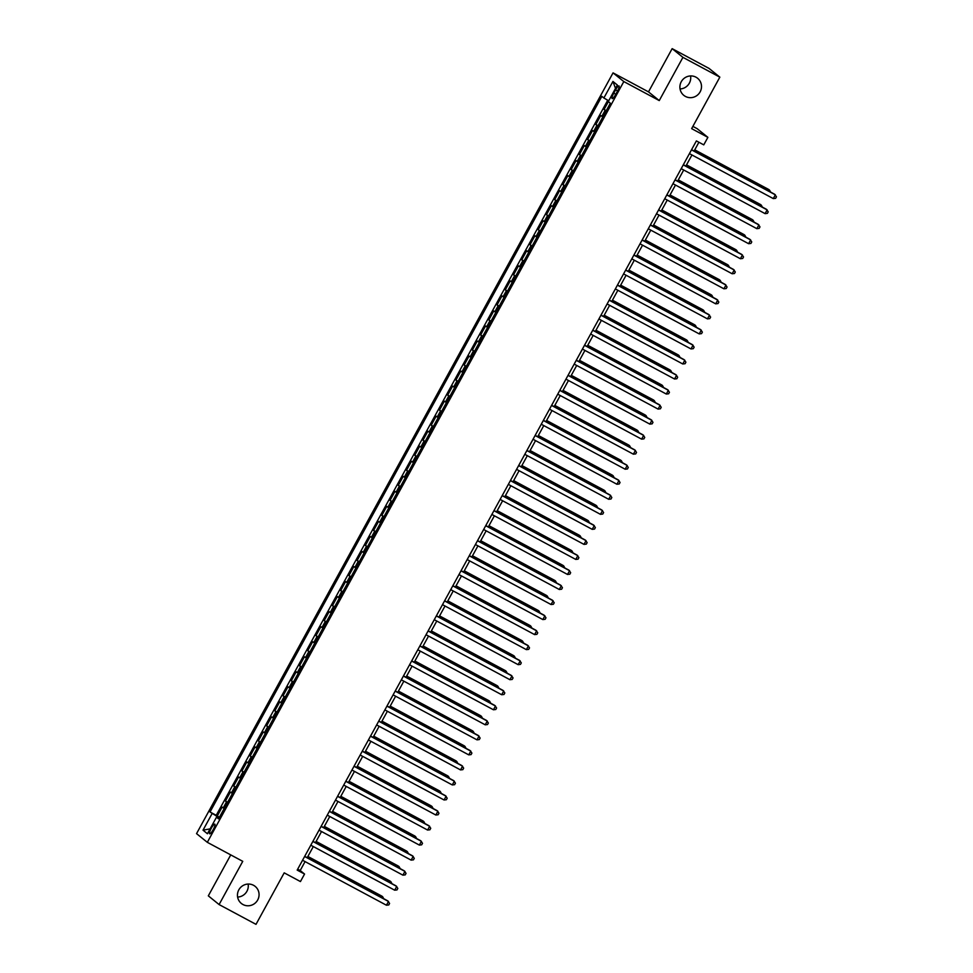 <?xml version="1.0" encoding="UTF-8"?>
<svg xmlns="http://www.w3.org/2000/svg" width="973" height="973" viewBox="0 0 973 973"><rect width="100%" height="100%" fill="white"/><g stroke="black" fill="none" stroke-linecap="round" stroke-linejoin="round"><path stroke-width="1.46" d="M248.127 884.043A10.983 10.715 -51 0 1 237.594 897.07M253.515 885.284A10.983 10.715 -51 0 1 257.176 900.84A10.983 10.715 -51 0 1 241.34 903.443A10.983 10.715 -51 0 1 253.515 885.284M690.562 75.93A10.983 10.715 -51 0 1 680.03 88.957M695.95 77.171A10.983 10.715 -51 0 1 699.611 92.727A10.983 10.715 -51 0 1 683.776 95.33A10.983 10.715 -51 0 1 695.95 77.171M213.172 829.714A5.485 1.18 -61.8 0 0 214.838 824.119A5.485 1.18 -61.8 0 0 211.311 828.205A5.485 1.18 -61.8 0 0 209.645 833.8A5.485 1.18 -61.8 0 0 213.172 829.714M230.747 854.89L208.319 895.853L219.095 904.562L256.008 924.35L284.201 872.854L300.438 881.562L304.561 874.046L300.195 870.519L305.072 861.591M613.051 72.878L196.546 833.63L207.322 842.326L623.815 81.574L613.051 72.878L648.492 91.876L659.256 100.584L682.924 57.358L672.148 48.65L648.492 91.876M672.148 48.65L709.074 68.438L719.838 77.147L691.645 128.643L707.882 137.351L697.118 128.643L692.885 126.381M682.924 57.358L719.838 77.147M608.368 101.63L604.075 109.475L606.264 110.654M602.798 116.979L600.779 115.495L595.841 124.508L598.03 125.687M594.564 132.024L592.557 130.528L587.607 139.54L589.796 140.72M586.33 147.057L584.323 145.561L579.385 154.585L581.574 155.753M578.096 162.09L576.089 160.594L571.151 169.618L573.34 170.786M569.874 177.122L567.855 175.627L562.917 184.651L565.106 185.819M561.64 192.155L559.621 190.659L554.683 199.684L556.872 200.852M553.406 207.188L551.399 205.704L546.461 214.717L548.638 215.897M545.172 222.221L543.165 220.737L538.227 229.75L540.416 230.929M536.95 237.266L534.931 235.77L529.993 244.782L532.182 245.962M528.716 252.299L526.697 250.803L521.759 259.827L523.948 260.995M520.482 267.332L518.475 265.836L513.537 274.86L515.714 276.028M512.248 282.365L510.241 280.869L505.303 289.893L507.492 291.061M504.014 297.397L502.007 295.901L497.069 304.926L499.258 306.106M495.792 312.43L493.773 310.946L488.835 319.959L491.024 321.139M487.558 327.475L485.551 325.979L480.601 334.992L482.79 336.171M479.324 342.508L477.317 341.012L472.379 350.037L474.569 351.204M471.09 357.541L469.083 356.045L464.145 365.07L466.335 366.237M462.868 372.574L460.849 371.078L455.911 380.102L458.101 381.27M454.634 387.607L452.615 386.111L447.677 395.135L449.867 396.303M446.4 402.64L444.393 401.144L439.455 410.168L441.633 411.348M438.166 417.672L436.159 416.189L431.221 425.201L433.411 426.381M429.944 432.717L427.925 431.221L422.987 440.234L425.177 441.414M421.71 447.75L419.691 446.254L414.753 455.279L416.943 456.446M413.476 462.783L411.47 461.287L406.532 470.312L408.709 471.479M405.242 477.816L403.236 476.32L398.298 485.345L400.487 486.512M397.008 492.849L395.002 491.353L390.064 500.377L392.253 501.545M388.786 507.882L386.768 506.386L381.83 515.41L384.019 516.59M380.552 522.915L378.546 521.431L373.596 530.443L375.785 531.623M372.318 537.96L370.312 536.464L365.374 545.476L367.563 546.656M364.084 552.992L362.078 551.496L357.14 560.521L359.329 561.689M355.863 568.025L353.844 566.529L348.906 575.554L351.095 576.721M347.629 583.058L345.61 581.562L340.672 590.587L342.861 591.754M339.395 598.091L337.388 596.595L332.45 605.62L334.627 606.787M331.161 613.124L329.154 611.64L324.216 620.652L326.405 621.832M322.939 628.157L320.92 626.673L315.982 635.685L318.171 636.865M314.705 643.202L312.686 641.706L307.748 650.718L309.937 651.898M306.471 658.235L304.464 656.739L299.526 665.763L301.703 666.931M298.237 673.267L296.23 671.771L291.292 680.796L293.481 681.964M290.003 688.3L287.996 686.804L283.058 695.829L285.247 696.996M281.781 703.333L279.762 701.837L274.824 710.862L277.013 712.041M273.547 718.366L271.528 716.882L266.59 725.894L268.779 727.074M265.313 733.411L263.306 731.915L258.368 740.927L260.545 742.107M257.079 748.444L255.072 746.948L250.134 755.972L252.323 757.14M248.857 763.477L246.838 761.981L241.9 771.005L244.089 772.173M240.623 778.509L238.604 777.013L233.666 786.038L235.855 787.206M232.389 793.542L230.382 792.046L225.444 801.071L227.621 802.239M707.882 137.351L703.771 144.868L696.388 140.915L297.179 870.093L304.561 874.046M615.581 89.881L613.768 93.189A5.315 1.143 -61.8 0 0 612.151 98.601A5.315 1.143 -61.8 0 0 615.568 94.649L617.381 91.34A5.315 1.143 -61.8 0 0 618.986 85.928A5.315 1.143 -61.8 0 0 615.581 89.881L617.587 90.963M216.493 817.211L218.524 818.865L610.339 103.211L608.295 101.569L617.356 85.028L612.929 81.452L603.88 97.993L601.837 96.339L210.034 811.993L219.144 817.746L218.828 818.317L216.493 817.211L207.431 833.752L203.016 830.176L212.065 813.635M606.082 110.971L604.075 109.475M607.736 100.231L216.237 815.313L219.399 817.284M224.155 808.575L222.148 807.079L217.21 816.104M227.451 802.567L225.444 801.071M235.685 787.534L233.666 786.038M243.919 772.489L241.9 771.005M252.141 757.456L250.134 755.972M260.375 742.423L258.368 740.927M268.609 727.39L266.59 725.894M276.843 712.358L274.824 710.862M285.065 697.325L283.058 695.829M293.299 682.292L291.292 680.796M301.533 667.247L299.526 665.763M309.767 652.214L307.748 650.718M317.989 637.181L315.982 635.685M326.223 622.148L324.216 620.652M334.457 607.116L332.45 605.62M342.691 592.083L340.672 590.587M350.925 577.05L348.906 575.554M359.146 562.005L357.14 560.521M367.38 546.972L365.374 545.476M375.614 531.939L373.596 530.443M383.849 516.906L381.83 515.41M392.07 501.873L390.064 500.377M400.304 486.841L398.298 485.345M408.538 471.808L406.532 470.312M416.772 456.763L414.753 455.279M424.994 441.73L422.987 440.234M433.228 426.697L431.221 425.201M441.462 411.664L439.455 410.168M449.696 396.631L447.677 395.135M457.93 381.598L455.911 380.102M466.152 366.553L464.145 365.07M474.386 351.521L472.379 350.037M482.62 336.488L480.601 334.992M490.854 321.455L488.835 319.959M499.076 306.422L497.069 304.926M507.31 291.389L505.303 289.893M515.544 276.356L513.537 274.86M523.778 261.311L521.759 259.827M532.012 246.278L529.993 244.782M540.234 231.246L538.227 229.75M548.468 216.213L546.461 214.717M556.702 201.18L554.683 199.684M564.936 186.147L562.917 184.651M573.158 171.114L571.151 169.618M581.392 156.069L579.385 154.585M589.626 141.036L587.607 139.54M597.86 126.004L595.841 124.508M659.256 100.584L623.815 81.574M219.095 904.562L242.751 861.336L207.322 842.326M307.213 857.687L313.306 846.559M315.447 842.654L321.54 831.526M323.681 827.622L329.774 816.493M331.915 812.577L337.996 801.46M340.136 797.544L346.23 786.427M348.37 782.511L354.464 771.394M356.605 767.478L362.698 756.349M364.839 752.445L370.92 741.317M373.073 737.412L379.154 726.284M381.294 722.38L387.388 711.251M389.528 707.335L395.622 696.218M397.762 692.302L403.856 681.185M405.996 677.269L412.078 666.152M414.218 662.236L420.312 651.107M422.452 647.203L428.546 636.074M430.686 632.17L436.78 621.042M438.92 617.125L445.002 606.009M447.142 602.092L453.236 590.976M455.376 587.06L461.47 575.943M463.61 572.027L469.704 560.91M471.844 556.994L477.925 545.865M480.078 541.961L486.159 530.832M488.3 526.928L494.393 515.799M496.534 511.883L502.627 500.767M504.768 496.85L510.861 485.734M513.002 481.817L519.083 470.701M521.224 466.785L527.317 455.656M529.458 451.752L535.551 440.623M537.692 436.719L543.785 425.59M545.926 421.686L552.007 410.557M554.148 406.641L560.241 395.524M562.382 391.608L568.475 380.492M570.616 376.575L576.709 365.459M578.85 361.542L584.931 350.414M587.084 346.51L593.165 335.381M595.306 331.477L601.399 320.348M603.54 316.444L609.633 305.315M611.774 301.399L617.867 290.282M620.008 286.366L626.089 275.25M628.23 271.333L634.323 260.217M636.464 256.3L642.557 245.172M644.698 241.268L650.791 230.139M652.932 226.235L659.013 215.106M661.166 211.19L667.247 200.073M669.388 196.157L675.481 185.04M677.622 181.124L683.715 170.007M685.856 166.091L691.949 154.975M694.09 151.058L698.906 142.253M297.677 869.169L300.195 870.519M608.721 100.803L603.88 97.993M216.237 815.313L210.034 811.993M615.52 88.385L612.929 81.452M203.016 830.176L210.107 828.874M691.487 149.866L775.372 194.831L773.304 198.601L689.431 153.625M691.572 149.708L774.642 194.247L776.454 196.814L775.627 198.322L773.304 198.601M768.962 191.207L769.546 190.136L768.816 189.54L694.758 149.83M770.616 192.095L769.546 190.136L694.673 149.988M683.253 164.899L767.138 209.876L765.082 213.634L681.197 168.657M683.338 164.741L766.408 209.28L768.22 211.846L767.393 213.355L765.082 213.634M675.019 179.932L758.904 224.909L756.848 228.667L672.963 183.69M675.104 179.774L758.174 224.313L759.986 226.891L759.171 228.387L756.848 228.667M666.797 194.965L750.67 239.942L748.614 243.7L664.729 198.723M666.87 194.807L749.94 239.358L751.752 241.924L750.937 243.42L748.614 243.7M658.563 209.998L742.448 254.975L740.38 258.733L656.507 213.756M658.648 209.852L741.718 254.391L743.53 256.957L742.703 258.465L740.38 258.733M760.728 206.24L761.312 205.169L760.582 204.573L686.524 164.863M762.394 207.127L761.312 205.169L686.439 165.021M752.494 221.272L753.09 220.202L752.36 219.618L678.29 179.896M754.16 222.16L753.09 220.202L678.205 180.054M744.272 236.305L744.856 235.235L744.126 234.651L670.056 194.941M745.926 237.193L744.856 235.235L669.983 195.087M736.038 251.338L736.622 250.268L735.892 249.684L661.835 209.973M737.692 252.238L736.622 250.268L661.749 210.119M650.329 225.031L734.214 270.007L732.158 273.766L648.273 228.789M650.414 224.885L733.484 269.424L735.296 271.99L734.469 273.498L732.158 273.766M727.804 266.383L728.388 265.301L727.658 264.717L653.601 225.006M729.47 267.271L728.388 265.301L653.515 225.164M642.095 240.076L725.98 285.04L723.924 288.799L640.039 243.834M642.18 239.917L725.25 284.457L727.062 287.023L726.235 288.531L723.924 288.799M719.57 281.416L720.154 280.346L719.436 279.75L645.367 240.039M721.236 282.304L720.154 280.346L645.281 240.197M633.873 255.108L717.746 300.085L715.69 303.844L631.805 258.867M633.946 254.95L717.016 299.489L718.828 302.056L718.013 303.564L715.69 303.844M711.336 296.449L711.932 295.378L711.202 294.783L637.133 255.072M713.002 297.337L711.932 295.378L637.047 255.23M625.639 270.141L709.512 315.118L707.456 318.876L623.584 273.899M625.724 269.983L708.794 314.522L710.606 317.101L709.779 318.597L707.456 318.876M703.114 311.482L703.698 310.411L702.968 309.815L628.911 270.105M704.768 312.369L703.698 310.411L628.826 270.263M617.405 285.174L701.29 330.151L699.222 333.909L615.35 288.932M617.49 285.016L700.56 329.555L702.372 332.134L701.545 333.63L699.222 333.909M694.88 326.514L695.464 325.444L694.734 324.86L620.677 285.15M696.534 327.402L695.464 325.444L620.592 285.296M609.171 300.207L693.056 345.184L691 348.942L607.116 303.965M609.256 300.061L692.326 344.6L694.138 347.166L693.311 348.662L691 348.942M686.646 341.547L687.23 340.477L686.512 339.893L612.443 300.183M688.312 342.435L687.23 340.477L612.358 300.329M600.937 315.24L684.822 360.217L682.766 363.975L598.881 318.998M601.022 315.094L684.092 359.633L685.904 362.199L685.089 363.707L682.766 363.975M678.412 356.58L679.008 355.51L678.278 354.926L604.209 315.216M680.078 357.48L679.008 355.51L604.124 315.361M592.715 330.273L676.588 375.25L674.532 379.008L590.647 334.031M592.8 330.127L675.87 374.666L677.67 377.232L676.855 378.74L674.532 379.008M670.19 371.625L670.774 370.543L670.044 369.959L595.975 330.248M671.844 372.513L670.774 370.543L595.902 330.406M661.956 386.658L662.54 385.588L661.81 384.992L587.753 345.281M663.61 387.546L662.54 385.588L587.668 345.439M653.722 401.691L654.306 400.621L653.576 400.025L579.519 360.314M655.388 402.579L654.306 400.621L579.434 360.472M584.481 345.318L668.366 390.282L666.298 394.041L582.426 349.076M584.566 345.16L667.636 389.699L669.448 392.265L668.621 393.773L666.298 394.041M576.247 360.351L660.132 405.327L658.076 409.086L574.192 364.109M576.332 360.192L659.402 404.732L661.214 407.298L660.387 408.806L658.076 409.086M568.013 375.383L651.898 420.36L649.842 424.119L565.958 379.142M568.098 375.225L651.168 419.764L652.98 422.343L652.153 423.839L649.842 424.119M645.488 416.724L646.084 415.653L645.354 415.07L571.285 375.347M647.154 417.612L646.084 415.653L571.2 375.505M559.791 390.416L643.664 435.393L641.608 439.151L557.724 394.174M559.864 390.258L642.934 434.809L644.746 437.376L643.931 438.872L641.608 439.151M637.266 431.757L637.85 430.686L637.12 430.102L563.051 390.392M638.92 432.644L637.85 430.686L562.978 390.538M551.557 405.449L635.442 450.426L633.374 454.184L549.502 409.207M551.642 405.303L634.712 449.842L636.524 452.409L635.697 453.904L633.374 454.184M629.032 446.789L629.616 445.719L628.886 445.135L554.829 405.425M630.686 447.677L629.616 445.719L554.744 405.571M543.323 420.482L627.208 465.459L625.153 469.217L541.268 424.24M543.408 420.336L626.478 464.875L628.29 467.441L627.463 468.95L625.153 469.217M620.798 461.822L621.382 460.752L620.652 460.168L546.595 420.458M622.465 462.722L621.382 460.752L546.51 420.604M535.089 435.515L618.974 480.492L616.918 484.25L533.034 439.273M535.174 435.369L618.244 479.908L620.056 482.474L619.229 483.982L616.918 484.25M612.564 476.867L613.148 475.785L612.431 475.201L538.361 435.49M614.231 477.755L613.148 475.785L538.276 435.649M526.855 450.56L610.74 495.525L608.684 499.283L524.8 454.318M526.94 450.402L610.01 494.941L611.822 497.507L611.008 499.015L608.684 499.283M604.33 491.9L604.926 490.83L604.197 490.234L530.127 450.523M605.997 492.788L604.926 490.83L530.042 450.681M518.633 465.593L602.506 510.57L600.45 514.328L516.578 469.351M518.718 465.435L601.788 509.974L603.601 512.54L602.774 514.048L600.45 514.328M596.108 506.933L596.692 505.863L595.962 505.267L521.905 465.556M597.763 507.821L596.692 505.863L521.82 465.714M510.399 480.626L594.284 525.602L592.216 529.361L508.344 484.384M510.484 480.467L593.554 525.006L595.367 527.585L594.539 529.081L592.216 529.361M587.874 521.966L588.458 520.896L587.728 520.312L513.671 480.589M589.529 522.854L588.458 520.896L513.586 480.747M502.165 495.658L586.05 540.635L583.995 544.394L500.11 499.417M502.25 495.5L585.32 540.051L587.133 542.618L586.305 544.114L583.995 544.394M493.931 510.691L577.816 555.668L575.761 559.426L491.876 514.449M494.016 510.545L577.086 555.084L578.899 557.651L578.084 559.147L575.761 559.426M485.709 525.724L569.582 570.701L567.527 574.459L483.642 529.482M485.795 525.578L568.864 570.117L570.664 572.683L569.85 574.192L567.527 574.459M579.64 536.999L580.224 535.928L579.507 535.345L505.437 495.634M581.307 537.887L580.224 535.928L505.352 495.78M571.406 552.032L572.002 550.961L571.273 550.377L497.203 510.667M573.073 552.932L572.002 550.961L497.118 510.813M563.185 567.064L563.768 565.994L563.039 565.41L488.969 525.7M564.839 567.964L563.768 565.994L488.896 525.846M477.475 540.757L561.36 585.734L559.293 589.492L475.42 544.515M477.561 540.611L560.63 585.15L562.443 587.716L561.616 589.224L559.293 589.492M554.951 582.109L555.534 581.027L554.805 580.443L480.747 540.733M556.605 582.997L555.534 581.027L480.662 540.891M469.241 555.802L553.126 600.767L551.071 604.537L467.186 559.56M469.327 555.644L552.396 600.183L554.209 602.749L553.382 604.257L551.071 604.537M546.717 597.142L547.3 596.072L546.571 595.476L472.513 555.765M548.383 598.03L547.3 596.072L472.428 555.924M461.007 570.835L544.892 615.812L542.837 619.57L458.952 574.593M461.093 570.677L544.162 615.216L545.975 617.782L545.148 619.29L542.837 619.57M538.483 612.175L539.066 611.105L538.349 610.509L464.279 570.798M540.149 613.063L539.066 611.105L464.194 570.956M452.786 585.868L536.658 630.845L534.603 634.603L450.718 589.626M452.859 585.71L535.928 630.249L537.741 632.827L536.926 634.323L534.603 634.603M530.249 627.208L530.844 626.138L530.115 625.554L456.045 585.831M531.915 628.096L530.844 626.138L455.96 585.989M444.552 600.9L528.424 645.877L526.369 649.636L442.496 604.659M444.637 600.742L527.707 645.294L529.519 647.86L528.692 649.356L526.369 649.636M436.318 615.933L520.202 660.91L518.147 664.668L434.262 619.692M436.403 615.787L519.473 660.326L521.285 662.893L520.458 664.401L518.147 664.668M428.084 630.966L511.968 675.943L509.913 679.701L426.028 634.724M428.169 630.82L511.239 675.359L513.051 677.926L512.224 679.434L509.913 679.701M522.027 642.241L522.61 641.171L521.881 640.587L447.823 600.876M523.681 643.129L522.61 641.171L447.738 601.022M513.793 657.274L514.376 656.203L513.647 655.62L439.589 615.909M515.447 658.174L514.376 656.203L439.504 616.055M505.559 672.307L506.142 671.236L505.425 670.652L431.355 630.942M507.225 673.207L506.142 671.236L431.27 631.1M419.849 645.999L503.734 690.976L501.679 694.734L417.794 649.769M419.935 645.853L503.005 690.392L504.817 692.958L504.002 694.467L501.679 694.734M497.325 687.352L497.921 686.281L497.191 685.685L423.121 645.975M498.991 688.239L497.921 686.281L423.036 646.133M411.628 661.044L495.5 706.021L493.445 709.779L409.572 664.802M411.713 660.886L494.783 705.425L496.595 707.991L495.768 709.499L493.445 709.779M489.103 702.384L489.687 701.314L488.957 700.718L414.899 661.008M490.757 703.272L489.687 701.314L414.814 661.166M403.394 676.077L487.278 721.054L485.211 724.812L401.338 679.835M403.479 675.919L486.549 720.458L488.361 723.036L487.534 724.532L485.211 724.812M480.869 717.417L481.453 716.347L480.723 715.751L406.665 676.04M482.523 718.305L481.453 716.347L406.58 676.199M395.16 691.11L479.044 736.087L476.989 739.845L393.104 694.868M395.245 690.952L478.315 735.491L480.127 738.069L479.3 739.565L476.989 739.845M472.635 732.45L473.219 731.38L472.501 730.796L398.431 691.085M474.301 733.338L473.219 731.38L398.346 691.231M386.926 706.143L470.81 751.12L468.755 754.878L384.87 709.901M387.011 705.984L470.081 750.536L471.893 753.102L471.078 754.598L468.755 754.878M464.401 747.483L464.997 746.413L464.267 745.829L390.197 706.118M466.067 748.371L464.997 746.413L390.112 706.264M378.704 721.175L462.576 766.152L460.521 769.911L376.636 724.934M378.789 721.029L461.847 765.569L463.659 768.135L462.844 769.643L460.521 769.911M456.179 762.516L456.763 761.445L456.033 760.862L381.963 721.151M457.833 763.416L456.763 761.445L381.89 721.297M370.47 736.208L454.355 781.185L452.287 784.943L368.414 739.966M370.555 736.062L453.625 780.601L455.437 783.168L454.61 784.676L452.287 784.943M447.945 777.561L448.529 776.478L447.799 775.895L373.741 736.184M449.599 778.449L448.529 776.478L373.656 736.342M362.236 751.253L446.121 796.218L444.065 799.976L360.18 755.012M362.321 751.095L445.391 795.634L447.203 798.201L446.376 799.709L444.065 799.976M439.711 792.594L440.295 791.523L439.565 790.927L365.507 751.217M441.377 793.481L440.295 791.523L365.422 751.375M354.002 766.286L437.886 811.263L435.831 815.021L351.946 770.044M354.087 766.128L437.157 810.667L438.969 813.233L438.142 814.742L435.831 815.021M431.477 807.626L432.061 806.556L431.343 805.96L357.273 766.25M433.143 808.514L432.061 806.556L357.188 766.408M345.78 781.319L429.652 826.296L427.597 830.054L343.712 785.077M345.853 781.161L428.923 825.7L430.735 828.278L429.92 829.774L427.597 830.054M423.243 822.659L423.839 821.589L423.109 821.005L349.039 781.283M424.909 823.547L423.839 821.589L348.954 781.441M337.546 796.352L421.418 841.329L419.363 845.087L335.49 800.11M337.631 796.194L420.701 840.733L422.513 843.311L421.686 844.807L419.363 845.087M415.021 837.692L415.605 836.622L414.875 836.038L340.818 796.328M416.675 838.58L415.605 836.622L340.732 796.473M329.312 811.385L413.197 856.362L411.129 860.12L327.256 815.143M329.397 811.239L412.467 855.778L414.279 858.344L413.452 859.84L411.129 860.12M406.787 852.725L407.371 851.655L406.641 851.071L332.584 811.36M408.441 853.613L407.371 851.655L332.498 811.506M321.078 826.418L404.963 871.394L402.907 875.153L319.022 830.176M321.163 826.272L404.233 870.811L406.045 873.377L405.218 874.885L402.907 875.153M398.553 867.758L399.137 866.688L398.419 866.104L324.35 826.393M400.219 868.658L399.137 866.688L324.264 826.539M312.844 841.45L396.729 886.427L394.673 890.186L310.788 845.209M312.929 841.304L395.999 885.844L397.811 888.41L396.996 889.918L394.673 890.186M390.319 882.803L390.915 881.72L390.185 881.137L316.116 841.426M391.985 883.691L390.915 881.72L316.03 841.584M304.622 856.495L388.495 901.46L386.439 905.218L302.554 860.254M304.707 856.337L387.777 900.876L389.577 903.443L388.762 904.951L386.439 905.218M382.097 897.836L382.681 896.765L381.951 896.169L307.882 856.459M383.751 898.724L382.681 896.765L307.809 856.617M601.849 116.346L605.133 110.338M223.206 807.943L226.502 801.934M231.44 792.91L234.736 786.889M239.674 777.877L242.958 771.857M247.896 762.844L251.192 756.824M256.13 747.799L259.426 741.791M264.364 732.766L267.66 726.758M272.598 717.733L275.894 711.725M280.832 702.701L284.116 696.692M289.054 687.668L292.35 681.647M297.288 672.635L300.584 666.614M305.522 657.602L308.818 651.582M313.756 642.557L317.04 636.549M321.978 627.524L325.274 621.516M330.212 612.491L333.508 606.483M338.446 597.458L341.742 591.438M346.68 582.426L349.964 576.405M354.914 567.393L358.198 561.372M363.136 552.36L366.432 546.34M371.37 537.315L374.666 531.307M379.604 522.282L382.9 516.274M387.838 507.249L391.122 501.241M396.06 492.216L399.356 486.196M404.294 477.184L407.59 471.163M412.528 462.151L415.824 456.13M420.762 447.106L424.046 441.097M428.984 432.073L432.28 426.065M437.218 417.04L440.514 411.032M445.452 402.007L448.748 395.999M453.686 386.974L456.969 380.954M461.92 371.941L465.203 365.921M470.141 356.909L473.437 350.888M478.375 341.864L481.671 335.855M486.609 326.831L489.906 320.822M494.843 311.798L498.127 305.79M503.065 296.765L506.361 290.757M511.299 281.732L514.595 275.712M519.533 266.699L522.829 260.679M527.767 251.666L531.051 245.646M535.989 236.621L539.285 230.613M544.223 221.589L547.519 215.58M552.457 206.556L555.753 200.547M560.691 191.523L563.987 185.515M568.925 176.49L572.209 170.47M577.147 161.457L580.443 155.437M585.381 146.424L588.677 140.404M593.615 131.379L596.911 125.371M615.775 94.272L613.768 93.189"/></g></svg>
